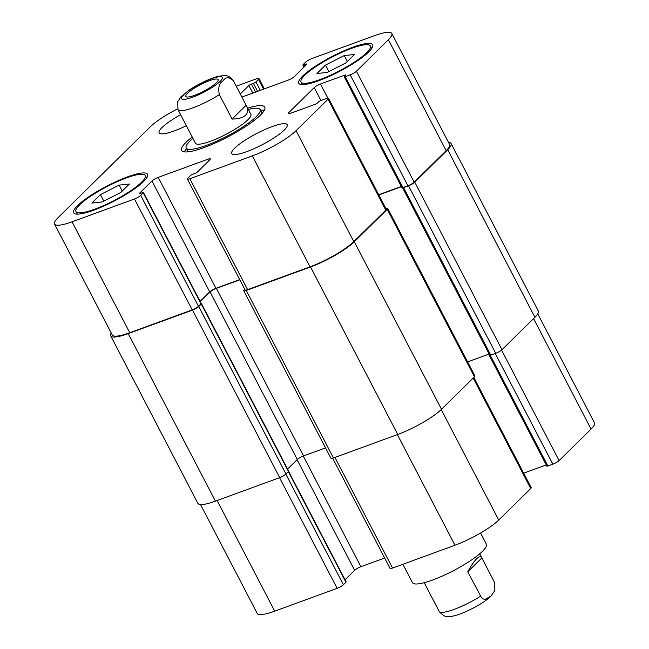 <?xml version="1.0" encoding="UTF-8"?>
<svg xmlns="http://www.w3.org/2000/svg" width="649" height="649" viewBox="0 0 649 649"><rect width="100%" height="100%" fill="white"/><g stroke="black" fill="none" stroke-linecap="round" stroke-linejoin="round"><path stroke-width="0.97" d="M467.767 571.801C471.069 565.725 474.005 561.409 476.569 558.838C479.067 556.42 480.804 556.104 481.777 557.88L494.546 582.413L494.895 590.444L491.017 596.042L485.054 599.392L482.953 598.881L481.517 597.737L467.767 571.801L481.818 557.962M424.227 582.705L439.3 611.642C443.194 615.731 446.131 617.361 448.118 616.55C451.217 616.753 455.947 615.625 462.299 613.167C476.041 607.286 485.809 601.372 491.618 595.425M402.891 564.281L412.44 582.632A41.674 8.332 -27.5 0 0 442.577 575.947A41.674 8.332 -27.5 0 0 482.483 551.293A41.674 8.332 -27.5 0 0 486.369 544.146L480.576 533.016M187.48 93.318A18.229 3.643 152.5 0 1 204.938 82.528A18.229 3.643 152.5 0 1 218.121 79.608A18.229 3.643 152.5 0 1 203.632 91.258A18.229 3.643 152.5 0 1 185.776 96.441A18.229 3.643 152.5 0 1 187.48 93.318M181.314 96.352L177.672 101.715L178.021 109.746L195.438 143.202A31.257 6.247 152.5 0 0 218.04 138.188A31.257 6.247 152.5 0 0 247.967 119.7A31.257 6.247 152.5 0 0 250.887 114.338L246.239 105.414C248.275 109.421 248.064 112.675 245.614 115.173C243.002 117.656 238.499 118.954 232.099 119.075L219.37 94.632C217.918 87.826 219.094 83.275 222.899 80.995C225.69 76.777 229.202 76.712 233.421 80.792L246.141 105.235L232.099 119.075M180.949 96.733L190.173 89.392C202.099 81.774 213.643 77.247 218.689 76.282C225.844 75.43 227.864 74.221 233.251 80.492L233.421 80.792M192.891 138.318A41.674 8.332 -27.5 0 0 186.198 148.013A41.674 8.332 -27.5 0 0 216.328 141.328A41.674 8.332 -27.5 0 0 256.233 116.674A41.674 8.332 -27.5 0 0 260.127 109.527A41.674 8.332 -27.5 0 0 248.34 109.454M264.354 110.208A46.882 9.37 -27.5 0 0 260.5 110.249M186.571 148.735A46.882 9.37 -27.5 0 0 184.324 151.866M247.658 108.148A46.882 9.37 152.5 0 1 264.743 107.126A46.882 9.37 152.5 0 1 260.371 115.165A46.882 9.37 152.5 0 1 215.476 142.902A46.882 9.37 152.5 0 1 181.574 150.422A46.882 9.37 152.5 0 1 192.209 137.004M177.631 108.862A36.466 7.285 -27.5 0 0 150.26 126.839L57.915 217.796A36.466 7.285 -27.5 0 0 54.516 224.043A36.466 7.285 -27.5 0 0 72.031 221.812L134.465 198.983A5.208 1.038 -27.5 0 0 140.711 195.381L143.259 192.883A2.085 0.414 -27.5 0 0 143.453 192.526A2.085 0.414 -27.5 0 0 142.447 192.656L140.379 193.41A2.085 0.414 152.5 0 1 139.381 193.532A2.085 0.414 152.5 0 1 139.576 193.175L151.963 180.974A5.208 1.038 152.5 0 1 158.218 177.38L207.834 159.232A5.208 1.038 152.5 0 1 210.333 158.916A5.208 1.038 152.5 0 1 209.846 159.808L197.458 172.009A2.085 0.414 152.5 0 1 194.96 173.453L192.891 174.208A2.085 0.414 -27.5 0 0 190.392 175.644L187.845 178.15A5.208 1.038 -27.5 0 0 187.366 179.043A5.208 1.038 -27.5 0 0 189.865 178.726L252.299 155.89A36.466 7.285 -27.5 0 0 296.066 130.709L328.045 99.208A5.208 1.038 -27.5 0 0 328.532 98.315A5.208 1.038 -27.5 0 0 326.025 98.632L321.068 100.449A2.085 0.414 -27.5 0 0 318.562 101.885L317.507 102.931A2.085 0.414 152.5 0 1 315.008 104.367L290.817 113.21A5.208 1.038 152.5 0 1 288.318 113.534A5.208 1.038 152.5 0 1 288.805 112.634L314.213 87.607A5.208 1.038 152.5 0 1 320.468 84.005L344.66 75.162A2.085 0.414 152.5 0 1 345.657 75.033A2.085 0.414 152.5 0 1 345.463 75.389L344.4 76.436A2.085 0.414 -27.5 0 0 344.213 76.793A2.085 0.414 -27.5 0 0 345.211 76.663L350.176 74.846A5.208 1.038 -27.5 0 0 356.423 71.252L388.402 39.751A36.466 7.285 -27.5 0 0 391.809 33.497A36.466 7.285 -27.5 0 0 374.286 35.727L311.861 58.556A5.208 1.038 -27.5 0 0 305.606 62.158L303.067 64.657A2.085 0.414 -27.5 0 0 302.872 65.022A2.085 0.414 -27.5 0 0 303.87 64.892L305.939 64.137A2.085 0.414 152.5 0 1 306.936 64.008A2.085 0.414 152.5 0 1 306.742 64.365L294.354 76.566A5.208 1.038 152.5 0 1 288.099 80.168L241.89 97.066M240.284 93.983L248.859 85.53A2.085 0.414 152.5 0 1 251.366 84.094L253.426 83.332A2.085 0.414 -27.5 0 0 255.933 81.896L258.472 79.389A5.208 1.038 -27.5 0 0 258.959 78.497A5.208 1.038 -27.5 0 0 256.452 78.821L236.236 86.212M186.328 125.703A31.257 6.247 152.5 0 1 159.143 132.867A31.257 6.247 152.5 0 1 162.055 127.504A31.257 6.247 152.5 0 1 180.6 114.703M234.654 148.183A31.257 6.247 152.5 0 1 264.581 129.686A31.257 6.247 152.5 0 1 287.183 124.673A31.257 6.247 152.5 0 1 262.342 144.646A31.257 6.247 152.5 0 1 231.734 153.537A31.257 6.247 152.5 0 1 234.654 148.183M77.539 205.636A41.674 8.332 152.5 0 1 117.445 180.982A41.674 8.332 152.5 0 1 147.583 174.297A41.674 8.332 152.5 0 1 114.459 200.922A41.674 8.332 152.5 0 1 73.653 212.783A41.674 8.332 152.5 0 1 77.539 205.636M302.629 76.103A41.674 8.332 152.5 0 1 342.534 51.449A41.674 8.332 152.5 0 1 372.672 44.765A41.674 8.332 152.5 0 1 339.549 71.39A41.674 8.332 152.5 0 1 298.743 83.25A41.674 8.332 152.5 0 1 302.629 76.103M200.533 504.549L257.191 613.386A36.466 7.285 -27.5 0 0 274.714 611.155L337.139 588.327A5.208 1.038 -27.5 0 0 343.394 584.725L345.933 582.226A2.085 0.414 -27.5 0 0 346.128 581.869L288.618 471.385M448.467 142.342A36.466 7.285 152.5 0 1 451.112 143.51A36.466 7.285 152.5 0 1 447.705 149.765L414.776 182.207A5.208 1.038 152.5 0 1 408.521 185.809L403.564 187.618L490.758 355.125A2.085 0.414 -27.5 0 1 489.76 355.254A2.085 0.414 -27.5 0 1 489.752 355.214A2.085 0.414 152.5 0 1 489.151 355.214L546.888 466.136A2.085 0.414 -27.5 0 0 547.886 466.006L552.851 464.189A5.208 1.038 -27.5 0 0 559.105 460.595L591.085 429.094A36.466 7.285 -27.5 0 0 594.484 422.84L537.753 313.856M523.662 473.162L546.247 464.903M332.694 458.226L390.041 568.386A5.208 1.038 -27.5 0 0 392.548 568.07L454.973 545.233A36.466 7.285 -27.5 0 0 498.74 520.052L530.72 488.551A5.208 1.038 -27.5 0 0 531.207 487.65L473.835 377.434M345.041 579.776L354.646 570.317A5.208 1.038 152.5 0 1 360.901 566.715L384.654 558.035M344.262 55.571L354.451 54.5L345.893 62.929L327.145 72.437L316.955 73.515L325.514 65.078L344.262 55.571L347.345 61.501M325.514 65.078L328.881 71.552M119.173 185.103L129.37 184.032L120.811 192.461L102.055 201.969L91.866 203.048L100.425 194.611L119.173 185.103L122.263 191.033M100.425 194.611L103.799 201.085M304.697 75.341A39.07 7.812 -27.5 0 0 301.055 82.042A39.07 7.812 -27.5 0 0 339.313 70.928A39.07 7.812 -27.5 0 0 370.36 45.965A39.07 7.812 -27.5 0 0 342.112 52.228A39.07 7.812 -27.5 0 0 304.697 75.341M79.608 204.873A39.07 7.812 -27.5 0 0 75.965 211.574A39.07 7.812 -27.5 0 0 114.224 200.46A39.07 7.812 -27.5 0 0 145.271 175.498A39.07 7.812 -27.5 0 0 117.023 181.761A39.07 7.812 -27.5 0 0 79.608 204.873M143.453 192.526L201.19 303.44A2.085 0.414 152.5 0 1 201.158 303.602A2.085 0.414 152.5 0 1 200.995 303.797L198.456 306.304A5.208 1.038 152.5 0 1 192.201 309.898L129.768 332.734A36.466 7.285 152.5 0 1 112.253 334.965L54.516 224.043M391.809 33.497L449.546 144.411A36.466 7.285 152.5 0 1 446.147 150.665L414.167 182.166A5.208 1.038 152.5 0 1 407.913 185.768L402.948 187.577A2.085 0.414 152.5 0 1 402.55 187.707A2.085 0.414 152.5 0 1 401.95 187.707L344.213 76.793M239.716 279.605L215.955 288.294A5.208 1.038 -27.5 0 0 209.708 291.888L200.103 301.355M328.532 98.315L386.269 209.229A5.208 1.038 152.5 0 1 385.782 210.122L353.802 241.623A36.466 7.285 152.5 0 1 310.035 266.812L247.602 289.641A5.208 1.038 152.5 0 1 245.103 289.957L187.366 179.043M401.309 186.474L378.724 194.732M201.158 303.602A2.085 0.414 152.5 0 1 201.49 303.659A2.085 0.414 152.5 0 1 201.295 304.016L198.756 306.523A5.208 1.038 152.5 0 1 192.502 310.117L128.21 333.627A36.466 7.285 152.5 0 1 110.687 335.866A36.466 7.285 152.5 0 1 111.247 333.026M239.83 279.824L216.36 288.407A5.208 1.038 -27.5 0 0 210.106 292.009L200.281 301.688M385.904 208.524A5.208 1.038 152.5 0 1 387.729 208.434A5.208 1.038 152.5 0 1 387.242 209.327L354.305 241.769A36.466 7.285 152.5 0 1 310.538 266.958L246.247 290.468A5.208 1.038 152.5 0 1 243.748 290.784A5.208 1.038 152.5 0 1 244.235 289.892L244.787 289.349M403.564 187.618A2.085 0.414 152.5 0 1 402.558 187.748A2.085 0.414 152.5 0 1 402.55 187.707M489.151 355.214A2.085 0.414 152.5 0 1 489.346 354.857L489.484 354.719M287.596 469.081L297.307 459.516A5.208 1.038 152.5 0 1 303.562 455.914L325.53 447.883M110.687 335.866L197.888 503.373A36.466 7.285 -27.5 0 0 215.411 501.142L279.703 477.632A5.208 1.038 -27.5 0 0 285.949 474.03L288.497 471.523A2.085 0.414 -27.5 0 0 288.683 471.166L201.49 303.659M490.758 355.125L495.722 353.316A5.208 1.038 -27.5 0 0 501.977 349.714L534.906 317.272A36.466 7.285 -27.5 0 0 538.313 311.017L451.112 143.51M467.613 361.891L489.119 354.021M243.748 290.784L330.941 458.291A5.208 1.038 -27.5 0 0 333.448 457.975L397.74 434.465A36.466 7.285 -27.5 0 0 441.507 409.276L474.443 376.834A5.208 1.038 -27.5 0 0 474.93 375.941L387.729 208.434M401.423 186.693L378.838 194.951M439.146 611.366A31.257 6.247 -27.5 0 0 480.495 596.244M222.258 77.409A22.918 4.584 -27.5 0 0 193.232 87.688A22.918 4.584 -27.5 0 0 187.261 98.859A22.918 4.584 -27.5 0 0 220.141 81.376A22.918 4.584 -27.5 0 0 222.258 77.409M178.021 109.746A31.257 6.247 -27.5 0 0 219.37 94.632M129.768 332.734L72.031 221.812M192.201 309.898L134.465 198.983M198.456 306.304L140.711 195.381M200.995 303.797L143.259 192.883M139.786 193.58L139.576 193.175M209.708 291.888L151.963 180.974M215.955 288.294L158.218 177.38M208.71 160.928L207.834 159.232M247.602 289.641L189.865 178.726M310.035 266.812L252.299 155.89M353.802 241.623L296.066 130.709M385.782 210.122L328.045 99.208M289.324 113.648L288.805 112.634M320.931 100.498L314.213 87.607M327.834 98.153L320.468 84.005M345.008 75.836L344.66 75.162M402.948 187.577L345.211 76.663M407.913 185.768L350.176 74.846M414.167 182.166L356.423 71.252M446.147 150.665L388.402 39.751M304.665 66.417L303.87 64.892M306.287 64.811L305.939 64.137M252.794 93.083L248.859 85.53M255.519 92.077L251.366 84.094M257.588 91.322L253.426 83.332M260.322 90.325L255.933 81.896M263.551 89.148L258.472 79.389M217.115 500.517L274.714 611.155M279.549 477.68L337.139 588.327M285.828 474.143L343.394 584.725M288.375 471.645L345.933 582.226M297.08 459.735L354.646 570.317M303.27 456.028L360.901 566.715M334.949 457.423L392.548 568.07M397.375 434.595L454.973 545.233M441.223 409.551L498.74 520.052M473.202 378.051L530.72 488.551M490.255 355.279L547.886 466.006M495.228 353.494L552.851 464.189M501.572 350.079L559.105 460.595M533.567 318.594L591.085 429.094M192.502 310.117L279.703 477.632M198.756 306.523L285.949 474.03M128.21 333.627L215.411 501.142M447.705 149.765L534.906 317.272M414.776 182.207L501.977 349.714M408.521 185.809L495.722 353.316M387.242 209.327L474.443 376.834M354.305 241.769L441.507 409.276M310.538 266.958L397.74 434.465M246.247 290.468L333.448 457.975M216.36 288.407L303.562 455.914M210.106 292.009L297.307 459.516M288.497 471.523L201.295 304.016M481.777 557.88L479.676 553.84M262.107 113.34L260.127 109.527M188.178 151.817L186.198 148.013M301.055 82.042L302.393 84.613M370.36 45.965L371.699 48.537M75.965 211.574L77.304 214.146M145.271 175.498L146.609 178.069M302.872 65.022L303.959 67.107M258.959 78.497L264.346 88.856M489.76 355.254L402.558 187.748"/></g></svg>
